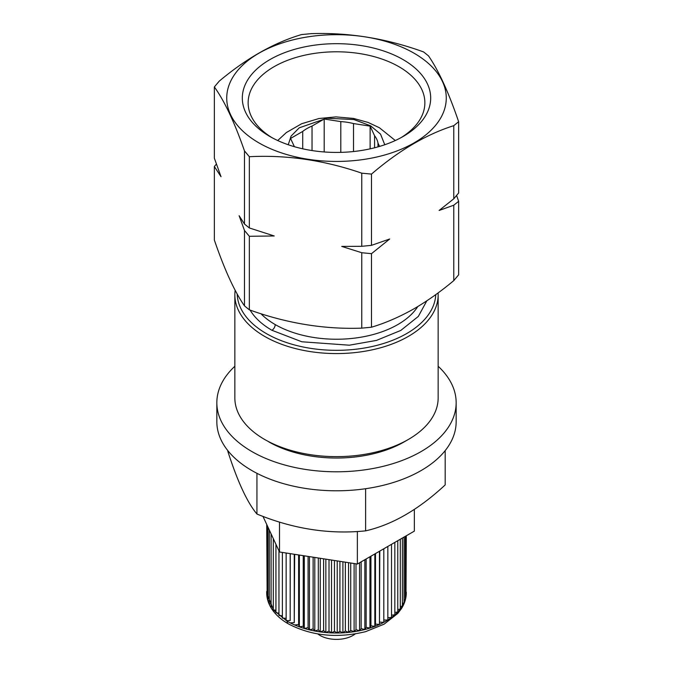 <?xml version="1.0" encoding="UTF-8"?>
<svg xmlns="http://www.w3.org/2000/svg" width="673" height="673" viewBox="0 0 673 673"><rect width="100%" height="100%" fill="white"/><g stroke="black" fill="none" stroke-linecap="round" stroke-linejoin="round"><path stroke-width="1.01" d="M426.817 300.831L418.328 316.419L400.788 330.443L376.434 340.412L349.337 345.199L301.824 341.775L271.917 330.275A4.652 2.684 -60 0 0 275.207 324.571A86.674 50.046 0 0 0 417.79 306.56M288.237 144.745L291.098 136.072L299.241 127.82L326.901 118.229L353.88 119.542L370.638 125.843L380.539 134.129L384.763 144.745M379.538 146.42L377.99 143.071A41.709 24.085 180 0 0 374.575 135.727L370.125 126.137L353.527 123.571A41.709 24.085 0 0 0 340.799 121.603L324.193 119.028L312.036 126.053A41.709 24.085 0 0 0 302.715 131.428L290.559 138.445L294.387 146.689M353.527 151.534L353.527 123.571M340.799 121.603L340.799 152.376M312.036 150.567L312.036 126.053M302.715 131.428L302.715 148.809M324.193 151.963L324.193 119.028M370.125 126.137L370.125 148.842M377.99 146.874L377.99 143.071M374.575 135.727L374.575 147.791M268.737 441.833A95.827 55.329 0 0 0 404.263 441.833L408.376 439.452A101.648 58.686 0 0 0 438.148 397.962L438.148 294.892A101.648 58.686 0 0 0 438.089 292.923M235.163 290.307A101.648 58.686 0 0 0 234.852 294.892L234.852 397.962A101.648 58.686 0 0 0 264.624 439.452A101.648 58.686 0 0 0 408.376 439.452M234.852 294.892A101.648 58.686 0 0 0 264.624 336.382A101.648 58.686 0 0 0 375.399 349.11A101.648 58.686 0 0 0 438.148 294.892M237.199 294.042A99.318 57.34 0 0 0 266.272 333.539A99.318 57.34 0 0 0 373.212 346.267A99.318 57.34 0 0 0 435.776 294.606M216.403 164.052L214.359 166.525L214.359 240.059C224.446 269.536 234.49 291.476 244.484 305.879L249.346 309.824L249.346 236.29L244.484 230.469L239.117 215.705L244.484 224.05L249.346 227.962L274.222 235.971L249.346 236.29M244.484 305.879L244.484 230.469M361.754 252.72L371.488 253.679L371.488 327.213L361.754 328.138L361.754 252.72L341.741 246.419L361.754 246.31L361.754 173.171C324.453 160.275 286.984 154.782 249.346 156.708L249.346 227.962M244.484 224.05L244.484 150.92L249.346 156.708M244.484 150.92C234.49 122.25 224.446 100.925 214.359 86.943L219.23 81.155C246.537 58.265 273.961 42.736 301.512 34.575L311.246 33.65C349.043 32.371 386.512 38.47 423.654 51.964L428.516 55.901C438.645 70.598 448.689 92.538 458.641 121.72L453.77 125.666C426.463 134.297 399.039 150.441 371.488 174.097L371.488 245.351L389.692 238.999L371.488 253.679M414.122 53.243A109.775 63.38 180 0 1 414.122 142.869A109.775 63.38 180 0 1 258.878 142.869A109.775 63.38 180 0 1 258.878 53.243A109.775 63.38 180 0 1 414.122 53.243M361.754 173.171L371.488 174.097M453.77 205.215L458.641 201.311L458.641 274.836L453.77 280.624L453.77 205.215L439.124 210.464L453.77 198.804L458.641 192.974L458.641 121.72M458.641 201.311L456.597 195.448M269.907 136.501A94.186 54.378 180 0 1 269.898 136.501A94.186 54.378 180 0 1 269.907 59.603A94.186 54.378 180 0 1 403.093 59.603A94.186 54.378 180 0 1 403.102 136.501A94.186 54.378 180 0 1 269.907 136.501M272.027 137.687A88.365 51.013 180 0 1 248.135 102.801A88.365 51.013 180 0 1 302.682 55.674A88.365 51.013 180 0 1 398.98 66.728A88.365 51.013 180 0 1 424.865 102.801A88.365 51.013 180 0 1 400.973 137.687M453.77 198.804L453.77 125.666M361.754 246.31L371.488 245.351M371.488 327.213C385.587 322.998 399.897 316.773 414.408 308.554C427.692 300.772 440.815 291.459 453.77 280.624M214.359 86.943L214.359 158.197L221.03 176.721L214.359 166.525M361.754 328.138C324.453 329.492 286.984 323.393 249.346 309.824M438.148 366.255A119.659 69.083 180 0 1 456.159 402.706A119.659 69.083 180 0 1 382.289 466.54A119.659 69.083 180 0 1 251.887 451.558A119.659 69.083 180 0 1 216.841 402.706A119.659 69.083 180 0 1 234.852 366.255M216.841 402.706L216.841 421.71A119.659 69.083 0 0 0 251.887 470.562A119.659 69.083 0 0 0 382.289 485.536A119.659 69.083 0 0 0 456.159 421.71L456.159 402.706M445.181 450.624L445.181 484.922C418.749 509.503 392.224 524.814 365.624 530.854C329.509 534.589 293.285 528.986 256.943 514.037L256.943 473.312M365.624 530.854L365.624 488.716M414.358 509.427L414.358 531.123L357.363 564.033L357.363 531.468M357.363 564.033L279.505 551.986L279.505 522.071M279.505 551.986L262.975 516.376M267.131 594.141L266.727 524.469M268.005 597.582L267.131 597.22L267.131 525.344M269.326 600.939L268.005 600.467L268.005 527.211M271.093 604.177L269.326 603.664L269.326 530.063M273.305 607.307L271.093 606.785L271.093 533.874M275.93 610.302L273.305 609.822L273.305 538.627M278.959 613.137L275.93 612.733L275.93 544.289M282.374 615.803L278.959 615.517L278.959 550.817M286.143 618.285L282.374 618.15L282.374 552.432M290.172 553.635L290.172 620.565L286.143 620.615L286.143 553.013M290.172 620.565L290.248 553.652M290.248 622.887L294.261 622.651L294.261 554.274M294.261 622.651L294.665 554.333M294.665 624.965L298.627 624.544L298.627 554.947M298.627 624.544L299.359 626.832L299.359 555.065M299.359 626.832L303.245 626.218L303.245 555.662M303.245 626.218L304.305 628.464L304.305 555.822M304.305 628.464L308.091 627.673L308.091 556.411M308.091 627.673L309.462 629.861L309.462 556.621M309.462 629.861L313.122 628.893L313.122 557.194M313.122 628.893L314.796 631.005L314.796 557.446M314.796 631.005L318.312 629.869L318.312 557.993M318.312 629.869L320.272 631.905L320.272 558.296M320.272 631.905L323.612 630.601L323.612 558.817M323.612 630.601L325.858 632.536L325.858 559.162M325.858 632.536L329.013 631.089L329.013 559.65M329.013 631.089L331.52 632.906L331.52 560.037M331.52 632.906L334.456 631.308L334.456 560.491M334.456 631.308L337.215 633.007L337.215 560.92M337.215 633.007L339.907 631.274L339.907 561.332M339.907 631.274L342.902 632.839L342.902 561.795M342.902 632.839L345.342 630.988L345.342 562.174M406.299 535.775L406.012 593.266M345.342 630.988L348.547 632.401L348.547 562.67M348.547 632.401L350.717 630.441L350.717 563.007M406.012 535.944L406.012 596.396L405.255 596.732M350.717 630.441L354.107 631.703L354.107 563.528M354.107 631.703L356 629.65L356 563.823M405.255 536.381L405.255 599.66L404.044 600.106M356 629.65L359.559 630.744L359.559 562.771M359.559 630.744L361.149 628.607L361.149 561.846M404.044 537.079L404.044 602.873L402.387 603.378M361.149 628.607L364.85 629.533L364.85 559.709M364.85 629.533L366.137 627.329L366.137 558.969M402.387 538.038L402.387 606.011L400.292 606.541M366.137 627.329L369.957 628.077L369.957 556.764M369.957 628.077L370.932 625.823L370.932 556.201M400.292 539.25L400.292 609.073L397.768 609.561M370.932 625.823L374.836 626.386L374.836 553.946M374.836 626.386L375.492 624.09L375.492 553.568M397.768 540.705L397.768 612.018L394.832 612.438M375.492 624.09L379.463 624.468L379.463 551.271M379.463 624.468L379.791 551.086M394.832 542.396L394.832 614.836L391.518 615.156M379.791 622.146L383.803 622.34L383.803 548.764M391.518 544.314L391.518 617.511L387.833 617.679M383.803 620.018L387.833 620.018L387.833 546.442M256.943 514.037C247.269 502.512 237.561 481.599 227.819 451.297L227.819 450.624M317.782 633.932A23.269 13.435 0 0 0 320.045 635.455A23.269 13.435 0 0 0 355.218 633.932M406.299 592.131A69.807 40.304 180 0 1 406.307 592.703A69.807 40.304 180 0 1 363.218 629.936A69.807 40.304 180 0 1 287.135 621.204L273.507 610.075L266.693 592.703L266.727 591.407M250.104 310.085A91.335 52.73 0 0 0 271.917 330.275M275.207 324.571A86.674 50.046 180 0 1 260.922 313.694M406.307 592.703C406.273 598.289 404.65 603.588 401.436 608.619L397.81 613.406L384.106 624.174L365.523 631.678C337.173 638.534 311.439 635.926 288.347 623.863A5.821 3.357 -60 0 1 287.135 621.204M395.303 140.531L379.412 127.744L368.131 122.444L353.544 118.431L335.987 116.892L319.002 118.515L301.689 123.714L286.37 132.539L277.705 140.531M288.347 623.863C280.607 619.412 274.803 613.995 270.941 607.618C268.14 602.882 266.718 597.91 266.693 592.703"/></g></svg>
